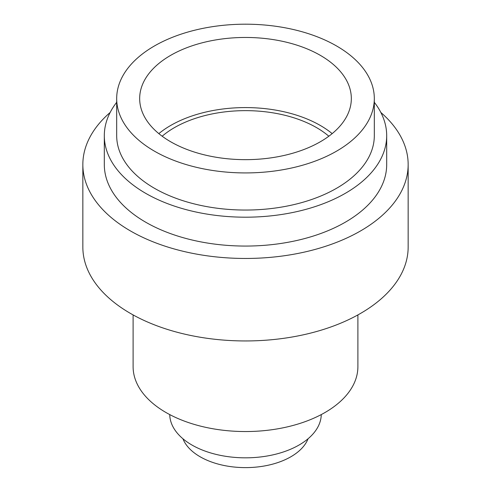 <?xml version="1.0" encoding="UTF-8"?>
<svg xmlns="http://www.w3.org/2000/svg" width="491" height="491" viewBox="0 0 491 491"><rect width="100%" height="100%" fill="white"/><g stroke="black" fill="none" stroke-linecap="round" stroke-linejoin="round"><path stroke-width="0.74" d="M321.267 414.582A75.774 43.748 180 0 1 274.095 454.592A75.774 43.748 180 0 1 191.92 445.018A75.774 43.748 180 0 1 169.733 414.582M357.896 314.927L357.896 366.654A112.396 64.892 180 0 1 288.512 426.605A112.396 64.892 180 0 1 166.026 412.538A112.396 64.892 180 0 1 133.104 366.654L133.104 314.927M380.838 112.464A162.656 93.91 180 0 1 408.156 164.553A162.656 93.91 180 0 1 307.747 251.312A162.656 93.91 180 0 1 130.483 230.954A162.656 93.91 180 0 1 82.844 164.553A162.656 93.91 180 0 1 110.162 112.464M408.156 164.553L408.156 247.041A162.656 93.91 180 0 1 307.747 333.8A162.656 93.91 180 0 1 130.483 313.442A162.656 93.91 180 0 1 82.844 247.041L82.844 164.553M374.314 102.306A141.187 81.512 180 0 1 386.687 135.682A141.187 81.512 180 0 1 299.528 210.989A141.187 81.512 180 0 1 145.667 193.319A141.187 81.512 180 0 1 104.313 135.682A141.187 81.512 180 0 1 116.686 102.306M386.687 135.682L386.687 164.553A141.187 81.512 180 0 1 299.528 239.86A141.187 81.512 180 0 1 145.667 222.19A141.187 81.512 180 0 1 104.313 164.553L104.313 135.682M336.58 45.976A128.814 74.368 180 0 1 374.314 98.562A128.814 74.368 180 0 1 294.796 167.265A128.814 74.368 180 0 1 154.419 151.148A128.814 74.368 180 0 1 116.686 98.562A128.814 74.368 180 0 1 196.204 29.853A128.814 74.368 180 0 1 336.58 45.976M374.314 98.562L374.314 135.682A128.814 74.368 180 0 1 294.796 204.391A128.814 74.368 180 0 1 154.419 188.268A128.814 74.368 180 0 1 116.686 135.682L116.686 98.562M158.826 133.62A105.829 61.099 180 0 1 320.328 125.475A105.829 61.099 180 0 1 332.174 133.62M170.672 141.764A105.829 61.099 180 0 1 139.671 98.562A105.829 61.099 180 0 1 204.999 42.109A105.829 61.099 180 0 1 320.328 55.354A105.829 61.099 180 0 1 351.329 98.562A105.829 61.099 180 0 1 286.001 155.009A105.829 61.099 180 0 1 170.672 141.764M162.165 136.222A100.526 58.036 180 0 1 316.578 127.635A100.526 58.036 180 0 1 328.835 136.222M308.072 438.758A64.155 37.04 180 0 1 263.317 466.162A64.155 37.04 180 0 1 200.138 456.771A64.155 37.04 180 0 1 182.928 438.758"/></g></svg>

